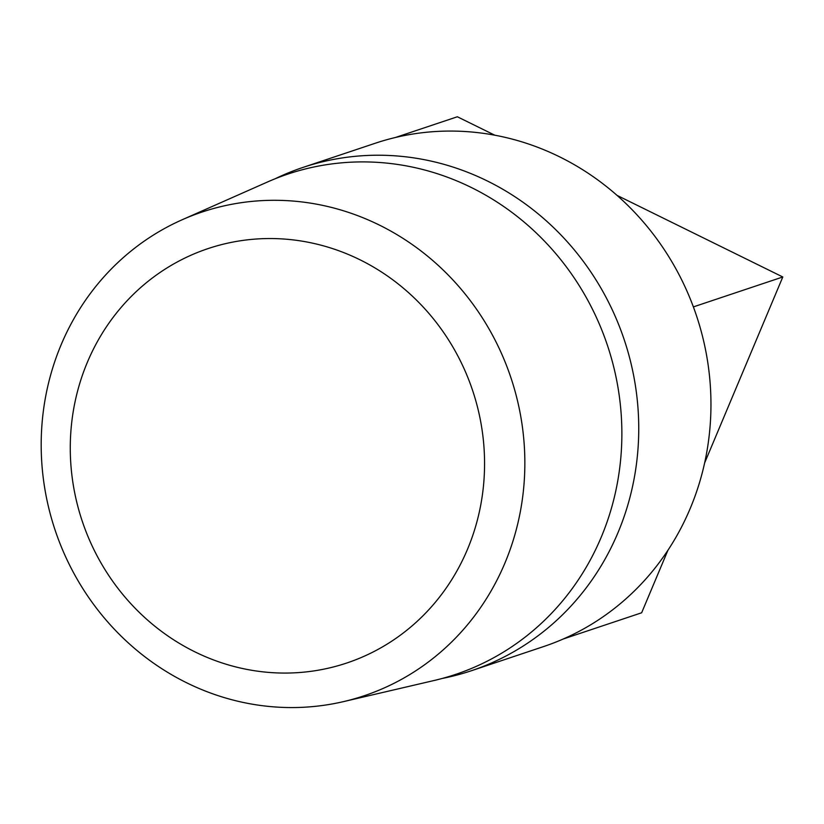 <?xml version="1.0" encoding="UTF-8"?>
<svg xmlns="http://www.w3.org/2000/svg" width="824" height="824" viewBox="0 0 824 824"><rect width="100%" height="100%" fill="white"/><g stroke="black" fill="none" stroke-linecap="round" stroke-linejoin="round"><path stroke-width="1.24" d="M194.989 651.887A218.504 205.835 71.5 0 1 87.375 362.251A218.504 205.835 71.5 0 1 359.841 259.714A218.504 205.835 71.5 0 1 467.466 549.361A218.504 205.835 71.5 0 1 194.989 651.887M186.791 682.849A255.08 240.299 71.5 0 1 41.2 447.401A255.08 240.299 71.5 0 1 182.289 219.699A255.08 240.299 71.5 0 1 379.246 225.014A255.08 240.299 71.5 0 1 524.115 482.812A255.08 240.299 71.5 0 1 343.526 701.615A255.08 240.299 71.5 0 1 186.791 682.849M182.289 219.699L267.543 181.97A263.845 248.56 71.5 0 1 471.266 187.47A263.845 248.56 71.5 0 1 621.111 454.117A263.845 248.56 71.5 0 1 434.32 680.449L343.526 701.615M275 178.829A265.369 249.991 71.5 0 1 302.964 167.427A265.369 249.991 71.5 0 1 487.262 180.94A265.369 249.991 71.5 0 1 638.6 437.523A265.369 249.991 71.5 0 1 471.359 670.746A265.369 249.991 71.5 0 1 442.169 678.471M302.964 167.427L375.178 143.273A265.369 249.991 71.5 0 1 559.475 156.776A265.369 249.991 71.5 0 1 710.813 413.36A265.369 249.991 71.5 0 1 543.572 646.582L471.359 670.746M494.771 135.188L457.351 116.771L395.458 137.474M617.042 195.381L782.8 276.977L693.375 306.899M667.914 550.288L641.649 612.778L563.255 639.002M782.8 276.977L704.623 462.954"/></g></svg>
